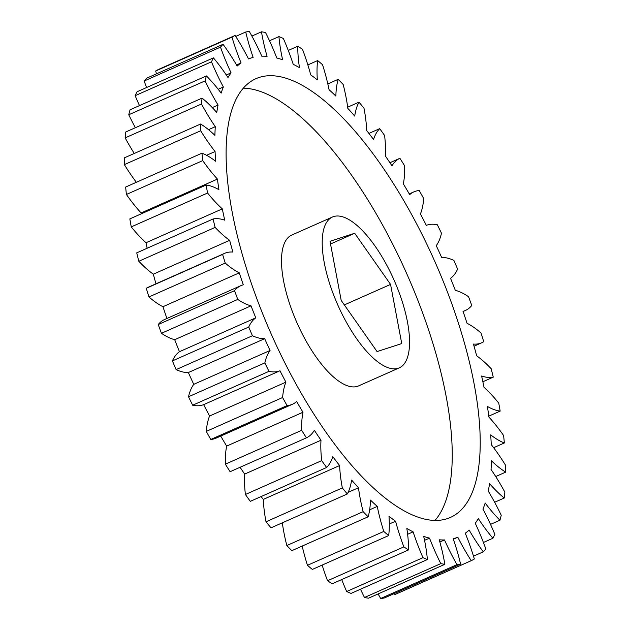 <?xml version="1.0" encoding="UTF-8"?>
<svg xmlns="http://www.w3.org/2000/svg" width="630" height="630" viewBox="0 0 630 630"><rect width="100%" height="100%" fill="white"/><g stroke="black" fill="none" stroke-linecap="round" stroke-linejoin="round"><path stroke-width="0.94" d="M267.671 325.844A239.959 89.476 66.1 0 0 450.481 517.411A239.959 89.476 66.1 0 0 438.653 270.294A239.959 89.476 66.1 0 0 255.835 78.726A239.959 89.476 66.1 0 0 267.671 325.844M435.054 520.38A239.959 89.476 66.1 0 0 410.666 282.712A239.959 89.476 66.1 0 0 243.282 88.168M395.27 282.878A82.491 30.76 66.1 0 0 332.427 217.027A82.491 30.76 66.1 0 0 336.491 301.975A82.491 30.76 66.1 0 0 399.333 367.825A82.491 30.76 66.1 0 0 395.27 282.878M332.427 217.027L291.721 235.084A82.491 30.76 66.1 0 0 295.785 320.032A82.491 30.76 66.1 0 0 358.627 385.883L399.333 367.825M422.974 557.668A110.384 41.163 -113.9 0 1 421.895 555.18A110.384 41.163 -113.9 0 1 413.107 531.846A261.08 97.351 -113.9 0 1 406.838 528.476A110.384 41.163 -113.9 0 1 408.547 549.903A287.957 107.376 -113.9 0 1 403.854 546.879A110.384 41.163 -113.9 0 1 395.577 521.215A261.08 97.351 -113.9 0 1 388.986 516.301A110.384 41.163 -113.9 0 1 388.678 535.563A287.957 107.376 -113.9 0 1 383.788 531.444A110.384 41.163 -113.9 0 1 377.26 506.418A261.08 97.351 -113.9 0 1 370.464 500.062A110.384 41.163 -113.9 0 1 368.141 516.805A287.957 107.376 -113.9 0 1 363.148 511.67A110.384 41.163 -113.9 0 1 358.486 487.746A261.08 97.351 -113.9 0 1 351.611 480.06A110.384 41.163 -113.9 0 1 347.335 493.967A287.957 107.376 -113.9 0 1 342.334 487.919A110.384 41.163 -113.9 0 1 339.617 465.546A261.08 97.351 -113.9 0 1 332.798 456.663A110.384 41.163 -113.9 0 1 326.631 467.484A287.957 107.376 -113.9 0 1 321.709 460.624A110.384 41.163 -113.9 0 1 321.001 440.22A261.08 97.351 -113.9 0 1 314.354 430.322A110.384 41.163 -113.9 0 1 306.424 437.842A287.957 107.376 -113.9 0 1 301.675 430.306A110.384 41.163 -113.9 0 1 302.983 412.248A261.08 97.351 -113.9 0 1 296.643 401.507A110.384 41.163 -113.9 0 1 292.407 404.279A110.384 41.163 -113.9 0 1 287.083 405.602A287.957 107.376 -113.9 0 1 282.602 397.522A110.384 41.163 -113.9 0 1 285.902 382.142A261.08 97.351 -113.9 0 1 279.98 370.771A110.384 41.163 -113.9 0 1 268.978 371.353A287.957 107.376 -113.9 0 1 264.844 362.888A110.384 41.163 -113.9 0 1 270.065 350.477A261.08 97.351 -113.9 0 1 264.679 338.68A110.384 41.163 -113.9 0 1 252.433 335.743A287.957 107.376 -113.9 0 1 250.567 331.396A287.957 107.376 -113.9 0 1 248.732 327.049A110.384 41.163 -113.9 0 1 255.788 317.835A261.08 97.351 -113.9 0 1 251.023 305.834A110.384 41.163 -113.9 0 1 237.77 299.423A287.957 107.376 -113.9 0 1 234.557 290.666A110.384 41.163 -113.9 0 1 240.88 285.673A110.384 41.163 -113.9 0 1 243.314 284.823A261.08 97.351 -113.9 0 1 239.274 272.845A110.384 41.163 -113.9 0 1 225.257 263.088A287.957 107.376 -113.9 0 1 222.603 254.418A110.384 41.163 -113.9 0 1 224.571 253.37A110.384 41.163 -113.9 0 1 232.895 252.063A261.08 97.351 -113.9 0 1 229.651 240.321A110.384 41.163 -113.9 0 1 215.129 227.398A287.957 107.376 -113.9 0 1 213.074 218.988A110.384 41.163 -113.9 0 1 224.713 220.154A261.08 97.351 -113.9 0 1 222.319 208.876A110.384 41.163 -113.9 0 1 207.569 193.024A287.957 107.376 -113.9 0 1 206.152 185.031A110.384 41.163 -113.9 0 1 218.925 189.701A261.08 97.351 -113.9 0 1 217.437 179.085A110.384 41.163 -113.9 0 1 202.726 160.611A287.957 107.376 -113.9 0 1 201.97 153.177A110.384 41.163 -113.9 0 1 215.633 161.264A261.08 97.351 -113.9 0 1 215.074 151.523A110.384 41.163 -113.9 0 1 200.679 130.756A287.957 107.376 -113.9 0 1 200.608 124.023A110.384 41.163 -113.9 0 1 214.909 135.371A261.08 97.351 -113.9 0 1 215.287 126.677A110.384 41.163 -113.9 0 1 201.474 104.021A287.957 107.376 -113.9 0 1 202.088 98.115A110.384 41.163 -113.9 0 1 216.759 112.518A261.08 97.351 -113.9 0 1 218.067 105.037A110.384 41.163 -113.9 0 1 205.096 80.9A287.957 107.376 -113.9 0 1 206.38 75.923A110.384 41.163 -113.9 0 1 221.146 93.114A261.08 97.351 -113.9 0 1 223.359 86.987A110.384 41.163 -113.9 0 1 212.523 64.315A110.384 41.163 -113.9 0 1 211.475 61.819A287.957 107.376 -113.9 0 1 213.405 57.873A110.384 41.163 -113.9 0 1 227.997 77.529A261.08 97.351 -113.9 0 1 231.076 72.867A110.384 41.163 -113.9 0 1 226.926 63.591A110.384 41.163 -113.9 0 1 220.492 47.14A287.957 107.376 -113.9 0 1 223.036 44.305A110.384 41.163 -113.9 0 1 237.171 66.055A261.08 97.351 -113.9 0 1 241.062 62.945A110.384 41.163 -113.9 0 1 231.982 37.138A287.957 107.376 -113.9 0 1 235.092 35.453A110.384 41.163 -113.9 0 1 248.519 58.905A261.08 97.351 -113.9 0 1 253.142 57.401A110.384 41.163 -113.9 0 1 245.732 31.996A287.957 107.376 -113.9 0 1 249.346 31.5A110.384 41.163 -113.9 0 1 261.804 56.204A261.08 97.351 -113.9 0 1 267.081 56.338A110.384 41.163 -113.9 0 1 261.481 31.815A287.957 107.376 -113.9 0 1 265.529 32.508A110.384 41.163 -113.9 0 1 276.798 58.007A261.08 97.351 -113.9 0 1 282.618 59.779A110.384 41.163 -113.9 0 1 278.933 36.587A287.957 107.376 -113.9 0 1 283.35 38.469A110.384 41.163 -113.9 0 1 293.21 64.291A261.08 97.351 -113.9 0 1 299.478 67.662A110.384 41.163 -113.9 0 1 297.769 46.234A287.957 107.376 -113.9 0 1 302.471 49.258A110.384 41.163 -113.9 0 1 310.74 74.923A261.08 97.351 -113.9 0 1 317.339 79.837A110.384 41.163 -113.9 0 1 317.646 60.567A287.957 107.376 -113.9 0 1 322.536 64.685A110.384 41.163 -113.9 0 1 329.065 89.712A261.08 97.351 -113.9 0 1 335.861 96.075A110.384 41.163 -113.9 0 1 338.176 79.333A287.957 107.376 -113.9 0 1 343.169 84.467A110.384 41.163 -113.9 0 1 347.831 108.384A261.08 97.351 -113.9 0 1 354.706 116.078A110.384 41.163 -113.9 0 1 358.99 102.162A287.957 107.376 -113.9 0 1 363.99 108.218A110.384 41.163 -113.9 0 1 366.707 130.591A261.08 97.351 -113.9 0 1 373.527 139.466A110.384 41.163 -113.9 0 1 379.693 128.654A287.957 107.376 -113.9 0 1 384.607 135.505A110.384 41.163 -113.9 0 1 385.324 155.917A261.08 97.351 -113.9 0 1 391.962 165.816A110.384 41.163 -113.9 0 1 399.9 158.287A287.957 107.376 -113.9 0 1 404.641 165.824A110.384 41.163 -113.9 0 1 403.342 183.889A261.08 97.351 -113.9 0 1 409.681 194.623A110.384 41.163 -113.9 0 1 413.918 191.851A110.384 41.163 -113.9 0 1 419.241 190.536A287.957 107.376 -113.9 0 1 423.714 198.607A110.384 41.163 -113.9 0 1 420.423 213.987A261.08 97.351 -113.9 0 1 426.345 225.359A110.384 41.163 -113.9 0 1 437.346 224.784A287.957 107.376 -113.9 0 1 441.48 233.242A110.384 41.163 -113.9 0 1 436.251 245.661A261.08 97.351 -113.9 0 1 441.646 257.457A110.384 41.163 -113.9 0 1 453.883 260.395A287.957 107.376 -113.9 0 1 457.593 269.089A110.384 41.163 -113.9 0 1 450.537 278.302A261.08 97.351 -113.9 0 1 455.293 290.304A110.384 41.163 -113.9 0 1 468.547 296.706A287.957 107.376 -113.9 0 1 471.76 305.471A110.384 41.163 -113.9 0 1 465.444 310.464A110.384 41.163 -113.9 0 1 463.003 311.307A261.08 97.351 -113.9 0 1 467.043 323.292A110.384 41.163 -113.9 0 1 481.06 333.05A287.957 107.376 -113.9 0 1 483.722 341.712A110.384 41.163 -113.9 0 1 481.753 342.767A110.384 41.163 -113.9 0 1 473.429 344.075A261.08 97.351 -113.9 0 1 476.674 355.816A110.384 41.163 -113.9 0 1 491.187 368.739A287.957 107.376 -113.9 0 1 493.251 377.149A110.384 41.163 -113.9 0 1 481.611 375.984A261.08 97.351 -113.9 0 1 483.998 387.261A110.384 41.163 -113.9 0 1 498.747 403.113A287.957 107.376 -113.9 0 1 500.165 411.106A110.384 41.163 -113.9 0 1 487.399 406.437A261.08 97.351 -113.9 0 1 488.888 417.044A110.384 41.163 -113.9 0 1 503.598 435.527A287.957 107.376 -113.9 0 1 504.347 442.961A110.384 41.163 -113.9 0 1 490.683 434.873A261.08 97.351 -113.9 0 1 491.25 444.615A110.384 41.163 -113.9 0 1 505.646 465.381A287.957 107.376 -113.9 0 1 505.709 472.114A110.384 41.163 -113.9 0 1 491.416 460.766A261.08 97.351 -113.9 0 1 491.038 469.452A110.384 41.163 -113.9 0 1 504.851 492.117A287.957 107.376 -113.9 0 1 504.236 498.023A110.384 41.163 -113.9 0 1 489.565 483.62A261.08 97.351 -113.9 0 1 488.258 491.101A110.384 41.163 -113.9 0 1 501.228 515.238A287.957 107.376 -113.9 0 1 499.944 520.207A110.384 41.163 -113.9 0 1 485.179 503.023A261.08 97.351 -113.9 0 1 482.958 509.15A110.384 41.163 -113.9 0 1 494.849 534.319A287.957 107.376 -113.9 0 1 492.912 538.256A110.384 41.163 -113.9 0 1 478.327 518.608A261.08 97.351 -113.9 0 1 475.248 523.27A110.384 41.163 -113.9 0 1 485.832 548.99A287.957 107.376 -113.9 0 1 483.281 551.833A110.384 41.163 -113.9 0 1 469.145 530.082A261.08 97.351 -113.9 0 1 465.263 533.193A110.384 41.163 -113.9 0 1 474.343 558.999A287.957 107.376 -113.9 0 1 471.232 560.684A110.384 41.163 -113.9 0 1 457.805 537.233A261.08 97.351 -113.9 0 1 453.183 538.737A110.384 41.163 -113.9 0 1 460.593 564.134A287.957 107.376 -113.9 0 1 456.978 564.637A110.384 41.163 -113.9 0 1 444.512 539.934A261.08 97.351 -113.9 0 1 439.244 539.8A110.384 41.163 -113.9 0 1 444.843 564.322A287.957 107.376 -113.9 0 1 440.787 563.63A110.384 41.163 -113.9 0 1 433.338 547.509A110.384 41.163 -113.9 0 1 429.526 538.122A261.08 97.351 -113.9 0 1 423.699 536.351A110.384 41.163 -113.9 0 1 427.384 559.55A287.957 107.376 -113.9 0 1 422.974 557.668L346.65 591.531A287.957 107.376 66.1 0 0 351.067 593.413L427.384 559.55M341.72 579.553A110.384 41.163 66.1 0 0 345.579 589.042A110.384 41.163 66.1 0 0 346.65 591.531M360.502 589.223A110.384 41.163 66.1 0 0 364.471 597.492L440.787 563.63M226.296 74.986L231.076 72.867M213.405 57.873L137.088 91.744A287.957 107.376 66.1 0 0 135.151 95.681A110.384 41.163 66.1 0 0 136.206 98.178A110.384 41.163 66.1 0 0 139.49 105.604M218.193 89.279L223.359 86.987M255.788 317.835L179.463 351.697A110.384 41.163 66.1 0 0 172.407 360.911A287.957 107.376 66.1 0 0 174.25 365.266A287.957 107.376 66.1 0 0 176.116 369.605A110.384 41.163 66.1 0 0 188.354 372.543L264.679 338.68M252.433 335.743L176.116 369.605M270.065 350.477L193.749 384.339A110.384 41.163 66.1 0 0 188.52 396.758L264.844 362.888M268.978 371.353L192.654 405.216A110.384 41.163 66.1 0 0 203.655 404.641L279.98 370.771M285.902 382.142L209.577 416.013A110.384 41.163 66.1 0 0 206.286 431.392L282.602 397.522M287.083 405.602L210.759 439.464A110.384 41.163 66.1 0 0 216.082 438.149L292.407 404.279M302.983 412.248L226.658 446.111A110.384 41.163 66.1 0 0 225.359 464.176L301.675 430.306M306.424 437.842L230.1 471.712A287.957 107.376 66.1 0 1 225.359 464.176M321.001 440.22L244.676 474.083A110.384 41.163 66.1 0 0 245.393 494.495L321.709 460.624M326.631 467.484L250.307 501.346A287.957 107.376 66.1 0 1 245.393 494.495M339.617 465.546L263.293 499.409A110.384 41.163 66.1 0 0 266.01 521.782L342.334 487.919M347.335 493.967L271.01 527.838A287.957 107.376 66.1 0 1 266.01 521.782M358.486 487.746L348.162 492.329M282.327 522.813A110.384 41.163 66.1 0 0 286.831 545.533L363.148 511.67M368.141 516.805L291.824 550.667A287.957 107.376 66.1 0 1 286.831 545.533M377.26 506.418L369.66 509.796M302.18 546.076A110.384 41.163 66.1 0 0 307.464 565.315L383.788 531.444M388.678 535.563L312.354 569.433A287.957 107.376 66.1 0 1 307.464 565.315M395.577 521.215L389.308 523.995M322.143 565.086A110.384 41.163 66.1 0 0 327.529 580.742L403.854 546.879M408.547 549.903L332.231 583.766A287.957 107.376 66.1 0 1 327.529 580.742M413.107 531.846L407.634 534.279M424.549 540.335L429.526 538.122M444.843 564.322L368.518 598.185A287.957 107.376 66.1 0 1 364.471 597.492M444.512 539.934L439.866 541.997M378.118 593.925A110.384 41.163 66.1 0 0 380.654 598.5L456.978 564.637M460.593 564.134L384.268 598.004A287.957 107.376 66.1 0 1 380.654 598.5M457.805 537.233L453.348 539.209M394.278 593.562A110.384 41.163 66.1 0 0 394.908 594.547L471.232 560.684M473.484 556.18L483.281 551.833M483.415 542.477L492.912 538.256M490.51 524.396L499.944 520.207M494.644 502.275L504.236 498.023M495.716 476.548L505.709 472.114M493.637 447.709L504.347 442.961M488.778 416.162L500.165 411.106M482.863 381.756L493.251 377.149M399.9 158.287L389.923 162.721M379.693 128.654L368.92 133.426M358.99 102.162L347.673 107.187M338.176 79.333L327.82 83.924M317.646 60.567L307.857 64.914M297.769 46.234L288.28 50.447M278.933 36.587L269.498 40.777M261.481 31.815L251.882 36.075M245.732 31.996L235.722 36.438M231.982 37.138L155.657 71.001A287.957 107.376 66.1 0 1 158.768 69.316L235.092 35.453M236.534 64.953L241.062 62.945M155.657 71.001A110.384 41.163 66.1 0 0 156.516 73.82M220.492 47.14L144.168 81.01A287.957 107.376 66.1 0 1 146.719 78.167L223.036 44.305M144.168 81.01A110.384 41.163 66.1 0 0 146.585 87.523M135.151 95.681L211.475 61.819M205.096 80.9L128.772 114.762A287.957 107.376 66.1 0 1 130.056 109.793L206.38 75.923M212.286 107.596L218.067 105.037M128.772 114.762A110.384 41.163 66.1 0 0 135.356 127.725M201.474 104.021L125.149 137.883A287.957 107.376 66.1 0 1 125.764 131.977L202.088 98.115M208.53 129.678L215.287 126.677M125.149 137.883A110.384 41.163 66.1 0 0 134.285 153.452M200.679 130.756L124.354 164.619A287.957 107.376 66.1 0 1 124.291 157.886L200.608 124.023M206.577 155.287L215.074 151.523M124.354 164.619A110.384 41.163 66.1 0 0 136.363 182.29M202.726 160.611L126.402 194.473A287.957 107.376 66.1 0 1 125.653 187.039L201.97 153.177M126.402 194.473A110.384 41.163 66.1 0 0 141.112 212.956L217.437 179.085M207.569 193.024L131.253 226.887A287.957 107.376 66.1 0 1 129.835 218.893L206.152 185.031M131.253 226.887A110.384 41.163 66.1 0 0 146.002 242.739L222.319 208.876M215.129 227.398L138.813 261.261A287.957 107.376 66.1 0 1 136.749 252.85L213.074 218.988M138.813 261.261A110.384 41.163 66.1 0 0 153.326 274.184L229.651 240.321M224.571 253.37L148.247 287.233A110.384 41.163 66.1 0 0 146.278 288.288L222.603 254.418M225.257 263.088L148.94 296.95A110.384 41.163 66.1 0 0 162.957 306.708L239.274 272.845M240.88 285.673L164.556 319.536A110.384 41.163 66.1 0 0 158.24 324.529L234.557 290.666M237.77 299.423L161.453 333.294A110.384 41.163 66.1 0 0 174.707 339.696L251.023 305.834M172.407 360.911L248.732 327.049M188.354 372.543A261.08 97.351 66.1 0 0 193.749 384.339M174.707 339.696A261.08 97.351 66.1 0 0 179.463 351.697M158.24 324.529A287.957 107.376 66.1 0 0 161.453 333.294M162.957 306.708A261.08 97.351 66.1 0 0 166.926 318.489M146.278 288.288A287.957 107.376 66.1 0 0 148.94 296.95M153.326 274.184A261.08 97.351 66.1 0 0 155.972 283.807M146.002 242.739A261.08 97.351 66.1 0 0 147.137 248.244M141.112 212.956A261.08 97.351 66.1 0 0 141.222 213.838M261.08 496.574A261.08 97.351 66.1 0 0 263.293 499.409M240.077 467.279A261.08 97.351 66.1 0 0 244.676 474.083M220.728 436.086A261.08 97.351 66.1 0 0 226.658 446.111M206.286 431.392A287.957 107.376 66.1 0 0 210.759 439.464M203.655 404.641A261.08 97.351 66.1 0 0 209.577 416.013M188.52 396.758A287.957 107.376 66.1 0 0 192.654 405.216M401.743 343.563L390.561 284.406L354.698 233.273L330.018 241.29L341.2 300.439L377.063 351.579L401.743 343.563M344.334 304.912L390.561 284.406M330.529 243.991L354.698 233.273M481.753 342.767L474.028 346.193M465.444 310.464L463.074 311.511M413.918 191.851L409.272 193.914"/></g></svg>
